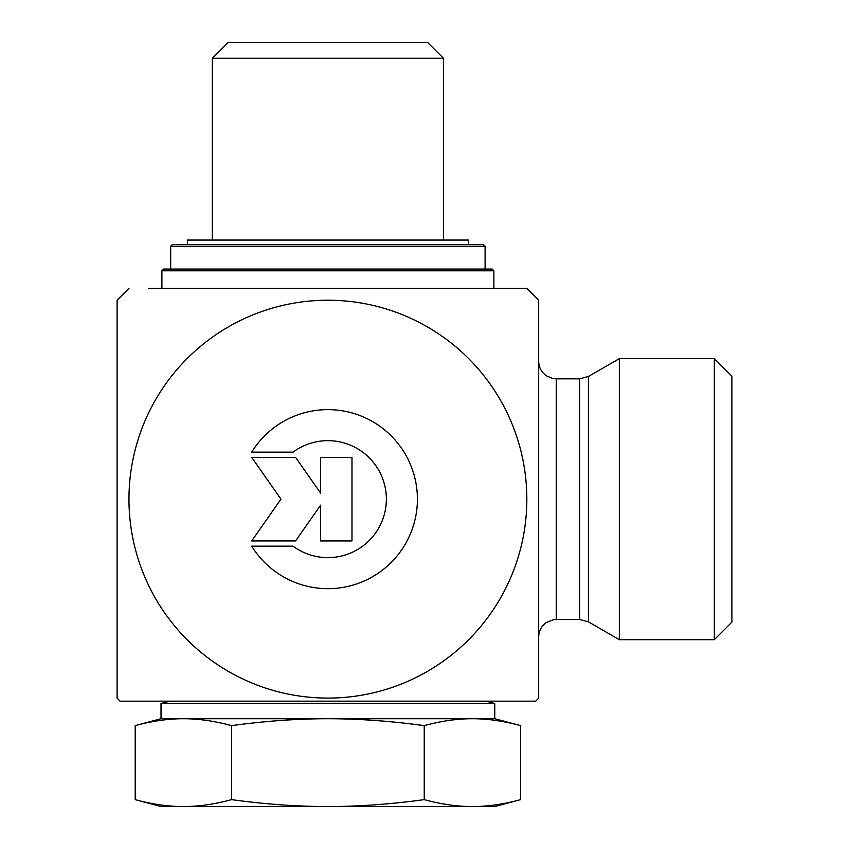 <?xml version="1.0" encoding="UTF-8"?>
<svg xmlns="http://www.w3.org/2000/svg" width="849" height="849" viewBox="0 0 849 849"><rect width="100%" height="100%" fill="white"/><g stroke="black" fill="none" stroke-linecap="round" stroke-linejoin="round"><path stroke-width="1.27" d="M251.707 452.146A89.516 89.516 0 0 1 386.093 431.143A89.516 89.516 0 0 1 386.093 567.164A89.516 89.516 0 0 1 251.707 546.162L293.075 546.162A58.496 58.496 0 0 0 371.236 459.882A58.496 58.496 0 0 0 293.075 452.146L251.707 452.146M320.646 457.367L351.985 457.367L351.985 540.93L320.646 540.93L320.646 505.134L295.579 540.93L251.707 540.93L280.966 499.148L251.707 457.367L295.579 457.367L320.646 493.173L320.646 457.367M579.644 378.834L579.644 619.473L556.244 619.473L556.244 378.834L579.644 378.834L588.421 376.478L588.421 621.829L619.335 639.679L619.335 358.628L714.327 358.628L714.327 639.679L731.902 622.115L731.902 376.192L714.327 358.628M148.724 288.363L526.815 288.363L538.68 300.228L538.68 698.08A289.827 289.827 0 0 1 535.73 701.157L120.049 701.157L169.8 701.157L161.013 703.513L494.765 703.513L485.978 701.157L169.8 701.157M327.894 288.363L526.815 288.363A289.827 289.827 0 0 1 538.68 300.228M117.098 300.228L128.963 288.363A289.827 289.827 0 0 0 117.098 300.228L117.098 698.08A289.827 289.827 0 0 0 120.049 701.157M128.963 499.148A198.921 198.921 0 0 0 427.355 671.432A198.921 198.921 0 0 0 427.355 326.876A198.921 198.921 0 0 0 128.963 499.148M212.335 58.263L443.443 58.263L427.631 42.45L228.148 42.45L212.335 58.263L212.335 240.065M520.575 799.631L494.765 806.55L183.373 806.55C198.708 806.539 214.765 804.226 231.544 799.631C265.111 804.226 297.224 806.539 327.894 806.55C358.554 806.539 390.667 804.226 424.235 799.631C441.013 804.226 457.07 806.539 472.405 806.55C487.74 806.539 503.797 804.226 520.575 799.631L520.575 725.64L494.765 718.721L327.894 718.721C297.224 718.742 265.111 721.045 231.544 725.64C214.765 721.045 198.708 718.742 183.373 718.721C168.038 718.742 151.982 721.045 135.203 725.64L135.203 799.631C151.982 804.226 168.038 806.539 183.373 806.55L161.013 806.55L135.203 799.631M520.575 725.64C503.797 721.045 487.74 718.742 472.405 718.721C457.07 718.742 441.013 721.045 424.235 725.64C390.667 721.045 358.554 718.742 327.894 718.721L161.013 718.721L135.203 725.64M424.235 799.631L424.235 725.64M231.544 799.631L231.544 725.64M468.415 244.448L468.415 240.065L187.364 240.065L187.364 244.448M485.097 246.21L483.346 244.448L172.432 244.448L170.681 246.21L485.097 246.21L485.097 269.048M492.123 269.048L163.655 269.048L161.894 270.799L493.885 270.799L492.123 269.048M588.421 621.829L579.644 619.473M588.421 376.478L619.335 358.628M556.244 378.834L552.678 378.463L546.363 375.789C541.407 372.223 538.839 367.373 538.68 361.26M556.244 619.473L553.495 619.696L546.363 622.519C541.407 626.084 538.839 630.934 538.68 637.047M619.335 639.679L714.327 639.679M443.443 240.065L443.443 58.263M494.765 718.721L494.765 703.513M161.013 718.721L161.013 703.513M170.681 246.21L170.681 269.048M493.885 288.363L493.885 270.799M161.894 288.363L161.894 270.799"/></g></svg>
